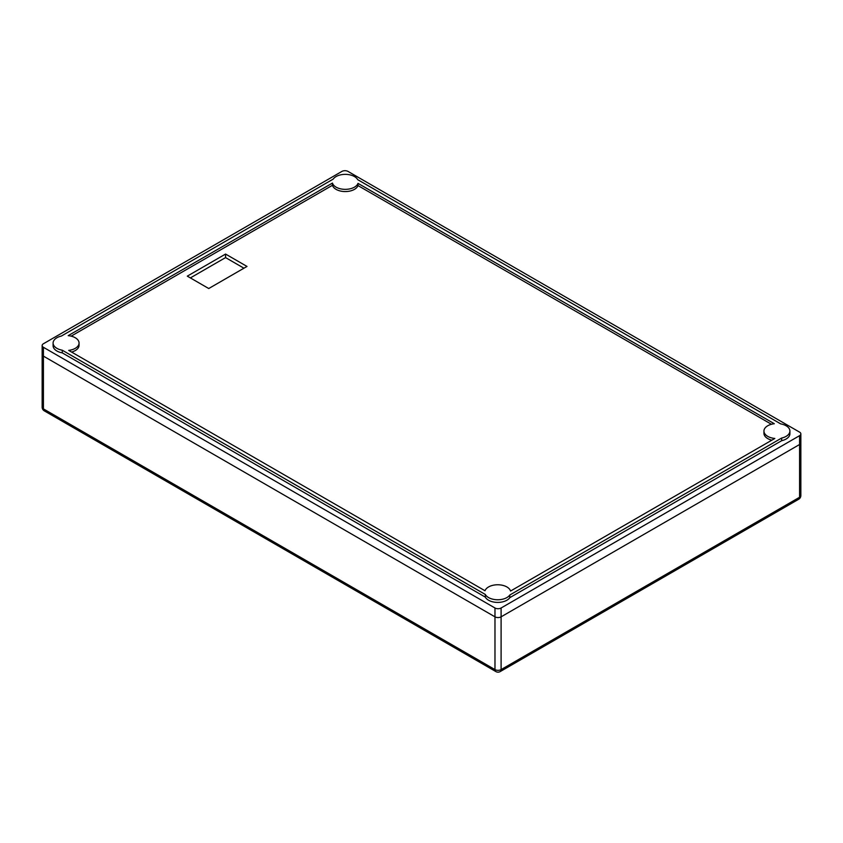 <?xml version="1.0" encoding="UTF-8"?>
<svg xmlns="http://www.w3.org/2000/svg" width="843" height="843" viewBox="0 0 843 843"><rect width="100%" height="100%" fill="white"/><g stroke="black" fill="none" stroke-linecap="round" stroke-linejoin="round"><path stroke-width="1.26" d="M494.978 607.993L494.978 616.834A4.331 2.497 0 0 0 501.1 616.834L799.585 444.503A4.331 2.497 0 0 0 800.85 442.733A4.331 2.497 180 0 1 799.585 444.503L501.1 616.834A4.331 2.497 180 0 1 494.978 616.834L43.415 356.125L494.978 616.834L494.978 669.595A4.331 2.497 120 0 0 495.874 671.576A4.331 4.331 0 0 0 500.205 671.576A4.331 2.497 -120 0 0 501.1 669.595A4.331 2.497 180 0 1 494.978 669.595L43.415 408.887A4.331 2.497 180 0 1 42.15 407.116L42.15 354.366A4.331 2.497 0 0 0 43.415 356.125A4.331 2.497 180 0 1 42.15 354.366L42.15 345.525A4.331 2.497 0 0 0 43.415 347.295L494.978 607.993A4.331 2.497 0 0 0 501.1 607.993L799.585 435.662A4.331 2.497 0 0 0 800.85 433.892A4.331 2.497 0 0 0 799.585 432.132L348.022 171.424A4.331 2.497 0 0 0 341.9 171.424L43.415 343.754A4.331 2.497 0 0 0 42.15 345.525M42.15 407.116A4.331 4.331 0 0 0 44.31 410.868A4.331 2.497 -60 0 1 43.415 408.887L43.415 347.295M501.1 607.993L501.1 669.595L799.585 497.265A4.331 2.497 60 0 1 798.69 499.246A4.331 4.331 0 0 0 800.85 495.494A4.331 2.497 180 0 1 799.585 497.265L799.585 435.662M53.088 343.048L53.088 345.704A12.993 7.503 0 0 0 62.266 352.869L62.266 350.214L485.315 594.463A12.993 7.503 180 0 0 497.233 599.752A12.993 7.503 180 0 0 509.815 595L781.672 438.044A12.993 7.503 0 0 0 789.912 431.068A12.993 7.503 0 0 0 780.734 423.903L357.685 179.654A12.993 7.503 180 0 0 345.767 174.364A12.993 7.503 180 0 0 333.185 179.116L61.328 336.072A12.993 7.503 0 0 0 53.088 343.048A12.993 7.503 0 0 0 62.266 350.214M789.912 431.068L789.912 433.724A12.993 7.503 0 0 1 781.672 440.699L509.815 597.655A12.993 7.503 180 0 1 497.233 602.408A12.993 7.503 180 0 1 485.315 597.118L62.266 352.869M332.458 183.068A12.993 7.503 180 0 0 345.008 189.348A12.993 7.503 180 0 0 357.99 183.363L774.306 423.723A12.993 7.503 0 0 0 763.937 431.068A12.993 7.503 0 0 0 774.822 438.465L510.542 591.048A12.993 7.503 180 0 0 497.992 584.768A12.993 7.503 180 0 0 485.01 590.753L68.694 350.393A12.993 7.503 0 0 0 79.063 343.048A12.993 7.503 0 0 0 68.178 335.651L332.458 183.068L332.458 185.281L71.139 336.146M771.429 424.271L357.99 185.576L357.99 183.363M79.063 343.048L79.063 345.261A12.993 7.503 180 0 1 71.571 352.058M332.458 185.281A12.993 7.503 0 0 0 345.008 191.561A12.993 7.503 0 0 0 357.99 185.576M771.861 440.183A12.993 7.503 180 0 1 763.937 433.281L763.937 431.068M246.999 266.43L225.566 254.059L187.304 276.146L208.737 288.527L246.999 266.43M243.943 268.2L225.566 257.589L190.36 277.916M225.566 254.059L225.566 257.589M485.315 597.118L485.315 594.463M509.815 597.655L509.815 595M781.672 440.699L781.672 438.044M800.85 495.494L800.85 433.892M44.31 410.868L495.874 671.576M500.205 671.576L798.69 499.246"/></g></svg>
